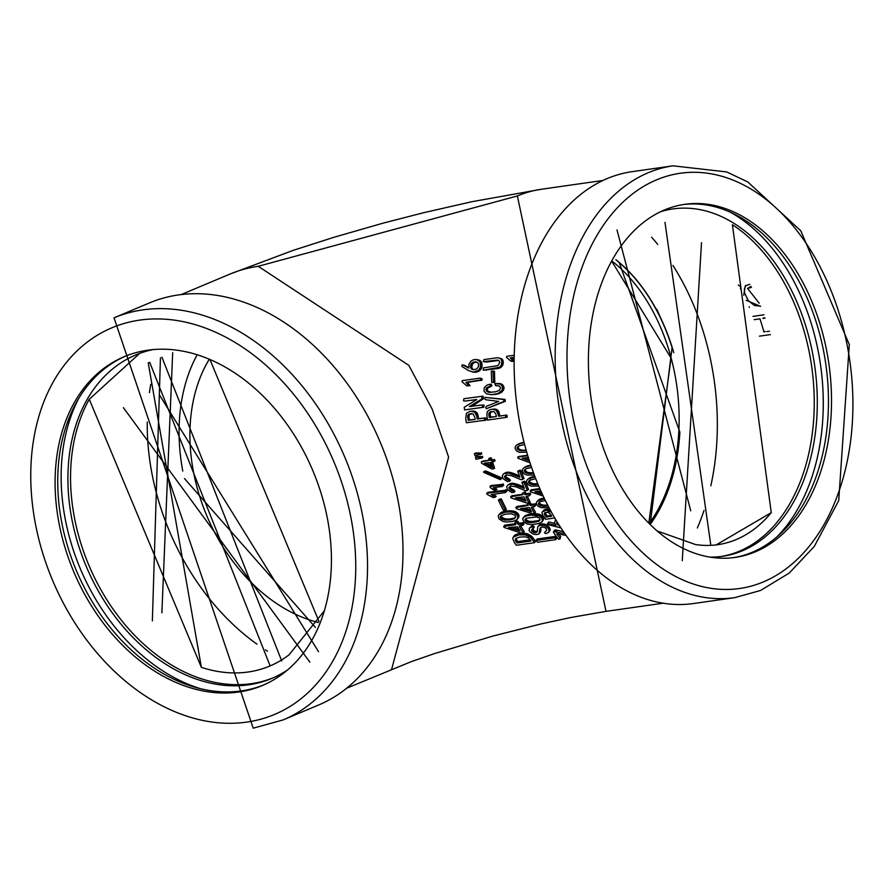 <?xml version="1.0" encoding="UTF-8"?>
<svg xmlns="http://www.w3.org/2000/svg" width="894" height="894" viewBox="0 0 894 894"><rect width="100%" height="100%" fill="white"/><g stroke="black" fill="none" stroke-linecap="round" stroke-linejoin="round"><path stroke-width="1.34" d="M663.203 603.204L606.009 611.362L517.358 195.965A213.498 143.833 -98.1 0 1 541.652 189.215A213.498 143.833 -98.1 0 1 541.663 189.215L602.925 180.476M563.466 531.662L555.811 529.974L554.537 530.153L553.475 532.377A215.599 145.241 81.9 0 0 557.588 538.166L558.705 539.216L559.979 539.037L560.661 536.601A213.498 143.833 -98.1 0 1 558.538 533.673M554.794 523.448L548.849 521.951L547.43 523.526A215.599 145.241 81.9 0 0 548.134 524.633L560.951 527.918M550.19 509.848L547.307 509.066L544.111 509.904L542.01 512.608L542.49 514.81L545.619 519.269L554.772 517.961M544.133 497.969L538.467 500.059L536.467 502.272L536.378 504.071L538.367 506.462L541.351 507.691L549.017 507.658M539.82 488.549L531.382 489.756L530.209 490.739L530.634 491.868L543.217 496.058M534.802 476.267L528.164 478.916L526.711 480.458L526.477 482.313L528.242 484.805L531.081 486.101L538.758 486.079M530.801 465.137L524.018 467.696L522.521 469.261L522.219 471.149L523.884 473.686L526.655 475.005L534.321 475.005M527.639 455.225L519.023 456.454L517.738 457.113L518.017 458.298L530.03 462.835M514.218 355.253L506.753 356.315L506.44 357.298L510.854 361.12L512.284 361.388L514.117 361.12L511.659 358.148L514.162 357.79M524.063 442.329L517.067 444.709L515.469 446.318L515.022 448.252L516.475 450.878L519.123 452.252L526.767 452.275M555.833 539.63L556.738 538.177A213.498 143.833 -98.1 0 1 556.079 537.283L555.431 536.411L537.059 539.026L536.154 540.468A215.599 145.241 81.9 0 0 536.802 541.373L537.473 542.245L555.833 539.63A215.599 145.241 -98.1 0 1 555.174 538.736L554.515 537.853L536.154 540.468M548.771 532.355L550.212 529.941L549.084 526.901L545.955 524.465L541.116 523.906L537.775 526.711L537.316 531.572L536.02 532.735L532.321 531.751L531.438 530.198L533.215 528.633L532.768 527.359L531.528 526.935L529.416 528.13L529.069 530.321L529.896 531.774L533.103 534.042L536.244 534.634L538.993 533.908L539.965 528.488L541.697 526.991L544.58 527.404L546.1 528.589L546.782 530.287L544.446 532.601L545.642 533.707L548.771 532.355L549.061 529.896L548.111 528.242L544.96 525.784L540.121 525.214L537.775 526.711M546.715 530.131L544.446 532.601M539.697 532.98L540.658 531.595L540.926 527.326M533.215 528.633L534.199 527.304L533.763 526.041L532.533 525.616L529.416 528.13M537.316 531.226L534.757 531.259L532.455 528.924M542.11 521.615L543.507 519.559L543.384 517.827L541.272 515.246L538.367 514.016L533.159 513.793L527.136 514.855L524.666 516.073L522.644 518.978L523.85 521.962L527.292 524.052L531.304 524.566L538.255 523.672L541.496 522.264L542.49 520.833L541.842 518.118L539.149 515.872L531.181 515.089L526.074 516.062L523.202 517.704M527.907 504.875L516.978 506.44L515.86 507.557L516.352 508.664L532.433 513.659L534.422 513.458L535.484 512.262A213.498 143.833 -98.1 0 1 532.578 506.864M531.818 506.976L534.534 506.585L535.919 504.864L535.271 503.825L531.349 504.384L530.03 502.45L529.103 502.584M522.789 494.214L511.815 495.779L510.653 496.796L511.089 497.913L526.857 503.054L528.835 502.841L529.963 501.746A213.498 143.833 -98.1 0 1 527.248 496.136M526.622 496.226L529.259 495.857L530.712 494.214L530.108 493.164L526.186 493.723L524.957 491.745L522.454 493.466A215.599 145.241 81.9 0 0 523.001 494.673L510.653 496.796M513.793 492.56L513.134 491.253L509.111 488.794L508.898 487.476L510.697 485.99L515.95 486.817L525.046 490.527L526.41 490.75L528.555 489.431A213.498 143.833 -98.1 0 1 525.292 481.71L524.085 482.615L521.928 482.335A215.599 145.241 81.9 0 0 523.862 487.029L524.331 488.403L512.899 484.246L508.116 484.794L506.641 486.716L507.334 489.644L511.96 492.65L514.966 491.588L514.307 490.281L510.306 487.856L510.385 486.124M523.728 486.705L512.821 483.185L508.116 484.794M525.292 481.71L524.297 481.195L521.928 482.335M509.2 481.531L508.597 480.201L504.697 477.698L504.529 476.357L506.384 474.848L511.58 475.697L520.476 479.486L521.828 479.72L524.018 478.502A213.498 143.833 -98.1 0 1 521.079 470.657L519.827 471.451L517.693 471.16A215.599 145.241 81.9 0 0 519.436 475.932L519.839 477.329L508.641 473.082L503.858 473.619L502.316 475.574L502.897 478.558L507.379 481.609L510.418 480.659L509.826 479.34L505.937 476.86L506.205 474.926M519.369 475.742L509.893 472.289L506.138 472.39L503.858 473.619M521.079 470.657L520.107 470.132L517.693 471.16M505.792 417.464L507.177 417.185L506.809 415.039L500.092 415.989L499.645 415.162A213.498 143.833 -98.1 0 1 499.444 413.844L497.321 409.832L494.684 409.016L491.108 409.363L488.415 410.547L487.129 412.156L486.906 415.922A215.599 145.241 81.9 0 0 487.353 418.705L487.588 420.057L505.792 417.464L505.412 415.285L498.707 416.235L498.249 415.397A215.599 145.241 -98.1 0 1 498.047 414.078L495.924 410.022L492.225 409.206M486.247 408.77L505.289 401.35L505.11 399.417L485.017 397.349L484.76 398.758L485.654 399.719L498.718 401.451L486.437 406.278L485.721 407.407L486.247 408.77L503.881 401.462L503.702 399.506L485.017 397.349M491.331 394.701L497.243 394.142L502.104 391.963L503.97 388.823L503.992 387.068L502.104 384.264L494.795 383.571L495.634 385.638L499.388 386.029L500.573 387.661L499.333 390.332L495.544 391.84L488.806 392.298L486.247 390.957L486.47 387.951L490.381 385.984L490.013 384.23L486.928 385.124L484.202 387.873L484.067 391.315L486.459 393.829L491.331 394.701L497.813 393.617L501.903 390.499L502.573 387.035L500.685 384.208L497.198 383.325M491.275 392.377L487.666 390.969L487.275 389.415L487.889 387.996L491.801 386.04L491.443 384.297L490.013 384.23M495.634 385.638L498.17 385.66M491.89 382.464L494.851 382.33A213.498 143.833 -98.1 0 1 494.494 371.334L491.342 371.111A215.599 145.241 81.9 0 0 491.689 382.207L493.421 382.252A215.599 145.241 -98.1 0 1 493.063 371.144L492.873 370.887M483.263 370.183L498.092 368.529L500.875 367.479L503.154 364.093L503.132 360.874L501.858 358.807L497.556 357.723L483.945 359.589L483.33 361.612L497.69 360.114L498.863 360.505L499.824 362.461L497.947 365.59L483.408 367.892L483.263 370.183L499.455 367.255L501.266 365.244L501.869 362.171L501.221 359.377L499.154 357.913M483.33 361.612L486.325 362.081L498.651 360.427M534.612 542.658L535.506 541.194L531.584 536.188L527.393 533.807L523.348 533.215L517.492 533.964L514.151 535.774L512.687 538.59L514.564 542.859A215.599 145.241 81.9 0 0 515.458 544.077L516.352 545.262L534.612 542.658L530.645 537.596L525.516 534.925L518.766 534.869L513.19 537.16M515.447 523.649L504.719 525.18L503.691 526.454L504.071 527.426L521.191 533.081L523.247 532.891L524.219 531.539A213.498 143.833 -98.1 0 1 520.587 525.873M520.386 525.907L519.503 527.047L519.135 526.085L522.901 525.337L523.918 524.052A213.498 143.833 -98.1 0 1 523.202 522.878L519.246 523.102L518.442 522.353A213.498 143.833 -98.1 0 1 517.738 521.18L515.883 521.37L514.843 522.621A215.599 145.241 81.9 0 0 515.547 523.817L515.804 524.722L503.691 526.454M517.023 519.515L518.554 517.704L518.945 515.246L517.257 512.754L514.262 511.2L508.798 510.776L502.964 511.781L500.495 513.033L498.204 515.916L498.953 518.743L502.584 521.28L506.552 522.051L512.698 521.459L516.397 519.995L517.805 518.207L517.559 515.57L514.274 512.765L510.653 511.927L505.378 512.173L498.964 514.598M505.3 510.407L506.395 509.278A213.498 143.833 -98.1 0 1 501.467 499.254L499.545 499.075L498.394 500.104A215.599 145.241 81.9 0 0 503.356 510.217L505.3 510.407A215.599 145.241 -98.1 0 1 500.316 500.294L498.394 500.104M494.147 494.84L492.974 495.824L491.085 494.65L505.132 492.639L506.932 491.32A213.498 143.833 -98.1 0 1 506.429 490.158L487.878 492.315L486.694 493.264L486.984 494.281L493.22 497.645L496.259 496.371L493.32 494.326M495.555 488.169L494.36 489.096L493.142 487.766L502.305 486.459L503.713 485.129A213.498 143.833 -98.1 0 1 503.389 484.313L491.164 485.509L489.946 486.392L490.247 487.576L494.438 490.594L496.941 489.476L494.795 487.532M500.584 479.553L501.892 477.966L485.576 470.892L483.766 471.596L483.665 472.356L500.025 479.508L500.662 478.804L483.766 471.596M489.264 460.175L482.671 461.114L481.374 461.773L481.531 463.226L491.834 469.026L494.617 468.288A213.498 143.833 -98.1 0 1 492.572 461.952M493.343 469.026A215.599 145.241 -98.1 0 1 491.175 462.265L495.086 460.868A213.498 143.833 -98.1 0 1 494.784 459.907L492.035 459.784L491.666 459.002A213.498 143.833 -98.1 0 1 491.387 458.03L488.772 458.466L489.04 459.427A215.599 145.241 81.9 0 0 489.331 460.399L481.374 461.773M481.486 458.287L482.771 457.382A213.498 143.833 -98.1 0 1 482.57 456.655L476.759 456.577L475.507 457.504A215.599 145.241 81.9 0 0 476.033 459.326L481.464 457.996A215.599 145.241 -98.1 0 1 481.263 457.27L475.452 457.18M480.469 454.677L481.765 453.794A213.498 143.833 -98.1 0 1 481.564 453.068L475.776 452.99L474.502 453.873A215.599 145.241 81.9 0 0 475.005 455.705L480.447 454.375A215.599 145.241 -98.1 0 1 480.246 453.649L474.446 453.56M483.989 420.571L486.168 419.979A213.498 143.833 -98.1 0 1 485.956 418.638L485.442 417.856L478.603 418.716A213.498 143.833 -98.1 0 1 478.189 416.023L477.485 413.631L475.262 411.475L469.775 411.352L466.422 413.408L465.707 418.392A215.599 145.241 81.9 0 0 466.389 422.761L484.794 420.247A215.599 145.241 -98.1 0 1 484.57 418.895L484.056 418.101L477.217 418.962A215.599 145.241 -98.1 0 1 476.793 416.246L474.68 412.134L470.903 411.184M471.641 406.412L483.397 398.802L483.073 396.154L463.874 398.724L463.55 400.858L465.271 401.026L476.793 399.551L464.221 407.262L464.612 409.899L482.391 407.362L482.671 405.25L480.938 405.083L469.406 406.569L481.989 398.858L481.654 396.187M464.612 409.899L483.799 407.228L484.079 405.127L480.938 405.083M465.271 401.026L476.726 399.551M466.769 385.85L470.054 385.672L467.271 382.453L482.034 380.062A213.498 143.833 -98.1 0 1 481.989 378.71L479.989 378.117L462.198 380.654L462.097 381.827L466.769 385.85L468.635 385.582L465.852 382.341L480.614 379.939A215.599 145.241 -98.1 0 1 480.57 378.575L479.989 378.117M468.78 367.602L463.975 365.098L461.974 365.043A215.599 145.241 81.9 0 0 461.952 366.495L468.724 370.664L473.418 372.083L478.547 370.284L480.491 367.021L480.078 361.712L476.748 359.522L473.809 359.645L471.06 360.975L468.948 364.227L468.78 368.082L462.544 364.808M472.378 372.016L475.921 372.228L478.972 371.211L481.911 367.266L481.508 362.014L480.011 360.539L476.748 359.522M760.548 306.34L746.188 300.283M743.741 295.188L745.238 285.879L749.809 284.314M752.949 316.375L763.923 314.811M763.856 331.607L765.275 331.406L763.957 331.998A213.498 143.833 81.9 0 0 759.967 318.845L754.156 319.672M770.404 334.602L759.419 336.166M766.851 331.585L769.421 331.216M765.13 318.108L762.861 318.432L764.135 317.705M738.366 285.063L740.824 286.739L740.411 288.773M749.116 306.854L749.362 307.413M182.767 471.071A175.447 127.686 67.2 0 1 197.172 354.762M315.381 627.364L184.499 478.603M209.297 359.22A161.468 117.516 -112.8 0 0 206.235 514.408A161.468 117.516 -112.8 0 0 318.387 622.481M273.162 677.82A175.447 127.686 67.2 0 1 109.493 603.852A175.447 127.686 67.2 0 1 89.266 399.283L201.362 667.337A163.267 118.824 67.2 0 0 269.764 666.052A163.267 118.824 67.2 0 0 289.064 654.833L324.332 610.814M152.941 349.599A175.447 127.686 -112.8 0 0 151.477 349.923A175.447 127.686 -112.8 0 0 135.843 354.918A175.447 127.686 -112.8 0 0 80.259 550.704A175.447 127.686 -112.8 0 0 248.588 684.804A175.447 127.686 -112.8 0 0 271.843 678.39A175.447 127.686 -112.8 0 0 287.611 669.897M139.553 353.521L89.266 399.283M309.872 662.152L123.406 407.675M318.543 651.726L159.322 394.735M172.676 352.661L161.881 612.837M160.451 357.801L152.36 620.917M149.689 362.316L148.225 362.93L201.362 667.337M270.111 665.84L149.689 362.327M281.744 661.001L161.915 357.198M209.911 359.477L318.99 621.431M648.798 523.135L671.048 358.058L611.63 261.104M650.184 524.51L672.076 347.509A163.066 109.85 81.9 0 0 619.207 262.613L679.876 432.171A163.066 109.85 -98.1 0 1 650.229 524.409M649.2 523.538A161.479 108.777 81.9 0 0 671.159 358.047A161.479 108.777 81.9 0 0 611.742 260.88M656.777 309.179L663.404 324.008M657.202 530.991L695.476 544.535A163.267 109.984 -98.1 0 0 717.703 544.692A163.267 109.984 -98.1 0 0 771.265 512.664L732.398 224.74A175.447 118.198 -98.1 0 1 814.099 411.296A175.447 118.198 -98.1 0 1 720.944 556.515M709.914 557.107A175.447 118.198 81.9 0 0 722.475 556.314A175.447 118.198 81.9 0 0 742.445 550.76A175.447 118.198 81.9 0 0 812.11 350.839A175.447 118.198 81.9 0 0 672.936 208.928A175.447 118.198 81.9 0 0 660.655 211.688M682.256 560.728L701.511 242.687M616.994 229.926L690.749 510.809M710.831 545.34L664.98 222.371M619.207 262.613L615.821 259.629A163.267 109.984 -98.1 0 1 673.774 352.683L672.076 347.509M771.265 512.664L716.44 544.748M390.868 669.628L391.628 669.315L448.609 457.147L432.305 409.418L408.826 365.367L258.21 266.3L517.358 195.965M760.436 306.094L754.458 305.524L748.244 300.529L744.601 292.964L744.367 289.198L745.864 285.387M750.938 286.371L747.552 288.427L759.185 303.189M751.485 287.365L747.552 288.427M478.614 366.372L476.748 368.898L473.932 369.703L471.406 368.887L470.49 366.406L471.998 362.886L475.452 361.88L478.256 363.087L478.614 366.372M473.686 369.691L472.658 369.524M473.932 369.703L472.255 369.39M473.686 369.624L471.808 369.177M473.239 369.412L471.406 368.887M472.825 369.133L471.071 368.529M472.501 368.775L470.814 368.104M472.244 368.35L470.635 367.613M472.066 367.87L470.523 367.043M471.954 367.3L470.49 366.406M471.92 366.674L470.535 365.78M471.954 366.059L472.077 365.456L470.646 365.177M472.077 365.456L472.267 364.864L470.847 364.573M472.267 364.864L472.546 364.283L471.116 363.992M472.546 364.283L471.384 363.545M472.814 363.836L471.674 363.199M473.094 363.489L471.998 362.886M473.429 363.188L472.378 362.618M473.809 362.919L472.803 362.394M474.233 362.696L473.272 362.204M474.703 362.517L473.786 362.059M475.217 362.372L474.356 361.958M475.776 362.26L474.915 361.891M476.346 362.204L475.452 361.88M476.882 362.104L475.943 361.902M475.921 372.228L474.49 372.027M474.837 372.295L473.418 372.083M476.915 372.038L475.485 371.826M477.932 371.692L476.502 371.491M478.972 371.211L477.552 370.988M479.966 370.507L478.547 370.284M480.804 369.602L479.374 369.378M481.464 368.507L480.033 368.272M481.911 367.266L480.491 367.021M482.145 365.903L480.726 365.646M482.157 364.428L480.737 364.16M481.944 363.098L480.525 362.808M481.508 362.014L480.078 361.712M480.838 361.176L479.407 360.863M480.011 360.539L478.592 360.215M479.128 360.092L477.698 359.768M467.897 383.09L466.478 382.978M468.624 383.85L467.204 383.749M467.271 382.453L465.852 382.341M481.318 380.453L479.888 380.33M482.034 380.062L480.614 379.939M481.989 378.71L480.57 378.575M470.054 385.672L468.635 385.582M469.35 384.711L467.92 384.61M476.569 399.562L475.15 399.618M483.799 407.228L482.391 407.362M484.079 405.127L482.671 405.25M470.814 406.446L469.406 406.569M483.397 398.802L481.989 398.858M468.523 414.481L473.004 413.81L474.859 417.263A215.599 145.241 81.9 0 0 475.195 419.353L468.054 420.113L467.886 415.364L470.244 414.067L468.847 414.257M470.244 414.067L469.216 414.067M470.613 413.877L469.652 413.9M471.395 413.609L470.132 413.777M468.333 420.336L474.77 419.42M469.719 420.091L468.054 420.113M469.439 419.867L469.082 417.52L467.696 417.744M469.082 417.52L467.64 417.185M469.037 416.973L467.64 416.671M469.037 416.459L467.674 416.191M469.071 415.989L467.763 415.755M469.16 415.554L467.886 415.364M469.283 415.162L468.054 415.017M469.451 414.816L468.266 414.727M473.373 411.005L471.976 411.173M474.368 411.162L472.971 411.329M486.168 419.979L484.794 420.247M485.956 418.638L484.57 418.895M485.442 417.856L484.056 418.101M479.53 418.694L478.145 418.94M478.603 418.716L477.217 418.962M478.189 416.023L476.793 416.246M477.921 414.738L476.536 414.939M477.485 413.631L476.089 413.821M476.871 412.704L475.474 412.883M476.077 411.955L474.68 412.134M475.262 411.475L473.865 411.642M476.636 453.012L475.317 453.582M476.346 453.012L475.027 453.582M476.055 453.001L474.736 453.571M481.765 453.794L480.447 454.375M481.564 453.068L480.246 453.649M481.453 452.733L480.134 453.303M477.05 456.588L475.742 457.192M482.771 457.382L481.464 457.996M482.57 456.655L481.263 457.27M482.447 456.32L481.14 456.923M490.013 462.634A215.599 145.241 81.9 0 0 491.499 467.294L484.257 463.137L490.013 462.634M490.94 465.562L486.224 462.857M493.287 461.852L493.79 461.539A215.599 145.241 -98.1 0 1 493.488 460.566L490.739 460.432L490.37 459.65A215.599 145.241 -98.1 0 1 490.08 458.667L488.772 458.466M495.086 460.868L493.79 461.539M494.784 459.907L493.488 460.566M494.281 459.46L492.985 460.119M492.035 459.784L490.739 460.432M491.666 459.002L490.37 459.65M491.387 458.03L490.08 458.667M490.817 457.728L489.51 458.354M501.892 477.966L500.662 478.804M485.576 470.892L484.313 471.641M494.896 487.61L493.689 488.526M502.305 486.459L502.506 486.034A215.599 145.241 -98.1 0 1 502.182 485.218L489.946 486.392M503.713 485.129L502.506 486.034M503.389 484.313L502.182 485.218M502.942 483.822L501.735 484.716M495.745 490.415L494.36 489.096M496.237 488.794L495.041 489.722M492.918 494.382L491.957 495.187M506.429 490.158L505.244 491.119L486.694 493.264M505.747 492.281A215.599 145.241 -98.1 0 1 505.244 491.119M505.669 489.778L504.484 490.728M495.086 497.377L492.974 495.824M495.187 495.567L494.024 496.561M501.21 498.83L500.059 499.858M501.467 499.254L500.316 500.294M511.446 519.682L505.166 520.062L501.132 518.587L500.316 516.989L500.863 515.894L505.434 514.162L511.144 513.748L515 515.257L515.67 516.687L514.922 518.174L511.446 519.682L512.497 518.453L511.536 518.632L510.485 519.861M511.536 518.632L509.457 519.995M510.508 518.777L508.351 520.096M509.401 518.866L507.211 520.14M508.261 518.911L506.138 520.129M507.2 518.911L505.166 520.062M506.216 518.844L504.272 519.939M505.322 518.721L503.456 519.76M504.518 518.542L502.741 519.515M503.803 518.308L502.115 519.246M503.177 518.039L501.579 518.933M502.64 517.727L501.132 518.587M502.193 517.391L500.774 518.218M501.847 517.023L500.517 517.805M501.59 516.609L500.361 517.38M501.433 516.196L500.316 516.989M501.433 515.447L500.383 516.598M515.536 517.291L514.441 518.531M515.503 517.324L513.849 518.878M514.899 517.648L513.134 519.179M514.184 517.961L512.329 519.448M518.554 517.704L517.503 518.922M518.866 516.989L517.805 518.207M519.012 516.151L517.95 517.358M518.945 515.246L517.883 516.441M518.632 514.374L517.559 515.57M518.062 513.536L516.989 514.721M517.257 512.754L516.184 513.927M516.363 512.117L515.279 513.279M515.357 511.591L514.274 512.765M514.262 511.2L513.167 512.363M513.055 510.932L511.96 512.094M511.737 510.776L510.653 511.927M510.329 510.731L509.234 511.871M508.798 510.776L507.703 511.927M507.501 510.899L506.406 512.05M506.473 511.033L505.378 512.173M505.512 511.178L504.417 512.329M504.607 511.357L503.512 512.508M503.758 511.558L502.663 512.709M502.964 511.781L501.869 512.933M502.238 512.027L501.143 513.178M501.579 512.318L500.495 513.48M500.998 512.653L499.914 513.815M500.495 513.033L499.4 514.184M513.379 518.229L512.497 518.453M517.391 526.845A215.599 145.241 81.9 0 0 520.006 530.98L508.608 527.583L517.391 526.845M518.9 529.248L512.094 527.091M523.202 522.878L522.174 524.163L518.218 524.376L517.414 523.616A215.599 145.241 -98.1 0 1 516.71 522.431L514.843 522.621M522.901 525.337A215.599 145.241 -98.1 0 1 522.174 524.163M522.275 522.677L521.247 523.951M519.246 523.102L518.218 524.376M518.442 522.353L517.414 523.616M517.738 521.18L516.71 522.431M516.766 521.157L515.737 522.409M523.247 532.891A215.599 145.241 -98.1 0 1 519.503 527.047M515.983 538.389L519.459 537.082L525.337 536.802L528.589 538.076L530.969 541.004L517.257 542.971L515.413 540.434L515.983 538.389L515.413 539.25M530.354 539.786L518.162 541.529L517.257 542.971M518.162 541.529L517.548 541.172L516.631 542.602M517.548 541.172L517 540.412L516.084 541.831M517 540.412L516.587 539.685L515.659 541.105M516.587 539.685L516.341 539.015L515.413 540.434M516.341 539.015L515.335 539.808M525.493 533.372L524.532 534.746M526.465 533.55L525.516 534.925M524.454 533.26L523.493 534.634M523.348 533.215L522.387 534.59M522.197 533.237L521.236 534.612M520.99 533.338L520.017 534.713M519.727 533.506L518.766 534.869M518.542 533.718L517.581 535.093M517.492 533.964L516.531 535.338M516.564 534.254L515.603 535.629M515.771 534.578L514.81 535.953M515.1 534.936L514.139 536.311M514.564 535.338L513.603 536.713M534.891 540.222L533.986 541.675M533.338 538.087L532.411 539.507M532.5 537.082L531.572 538.501M531.584 536.188L530.645 537.596M530.567 535.394L529.628 536.791M529.46 534.713L528.51 536.098M528.265 534.131L527.315 535.506M527.393 533.807L526.443 535.182M486.325 362.081L484.894 361.791M497.444 360.494L496.014 360.204M486.336 370.217L484.906 370.004M498.092 368.529L496.662 368.317M499.601 368.127L498.17 367.903M500.875 367.479L499.455 367.255M501.936 366.607L500.506 366.372M502.696 365.478L501.266 365.244M503.154 364.093L501.724 363.836M503.288 362.439L501.869 362.171M503.132 360.874L501.702 360.595M502.651 359.667L501.221 359.377M501.858 358.807L500.428 358.505M494.851 382.33L493.421 382.252M494.494 371.334L493.063 371.144M490.214 392.287L488.806 392.298M489.119 392.008L487.699 392.008M487.666 390.969L486.247 390.957M487.275 389.415L485.855 389.393M487.889 387.996L486.47 387.951M489.018 387.191L487.599 387.147M490.404 386.7L488.984 386.644M491.801 386.04L490.381 385.984M494.93 394.511L493.51 394.545M497.243 394.142L495.824 394.176M499.221 393.583L497.813 393.617M500.841 392.857L499.433 392.891M502.104 391.963L500.685 391.985M503.311 390.488L501.903 390.499M503.97 388.823L502.551 388.823M503.992 387.068L502.573 387.035M503.367 385.504L501.947 385.459M502.104 384.264L500.685 384.208M500.618 383.627L499.198 383.571M505.289 401.35L503.881 401.462M505.11 399.417L503.702 399.506M489.744 412.235L494.136 411.531L496.047 414.604A215.599 145.241 81.9 0 0 496.248 415.933L496.338 416.582L489.186 417.107A215.599 145.241 -98.1 0 1 488.917 415.397L489.286 412.726L491.443 411.843L490.046 412.033M491.443 411.843L490.415 411.855M491.812 411.665L490.828 411.709M492.225 411.519L491.298 411.586M496.338 416.526L489.32 417.576M490.717 417.33L489.186 417.107M490.571 416.861A213.498 143.833 -98.1 0 1 490.303 415.174L488.917 415.397M490.303 415.174L488.85 414.85M490.247 414.626L488.839 414.347M490.236 414.123L488.884 413.877M490.27 413.665L488.962 413.453M490.359 413.24L489.107 413.062M490.493 412.86L489.286 412.726M490.683 412.514L489.487 412.469M494.684 409.016L493.287 409.184M495.645 409.139L494.248 409.318M507.155 416.079L505.769 416.336M506.809 415.039L505.412 415.285M500.092 415.989L498.707 416.235M499.645 415.162L498.249 415.397M499.444 413.844L498.047 414.078M499.21 412.57L497.813 412.782M498.785 411.463L497.388 411.665M498.159 410.558L496.762 410.748M497.321 409.832L495.924 410.022M496.528 409.418L495.131 409.597M522.8 479.374A215.599 145.241 -98.1 0 1 519.827 471.451M520.107 470.132L518.855 470.914M517.604 474.982L516.363 475.82M516.117 474.368L514.877 475.195M514.788 473.831L513.547 474.647M513.625 473.395L512.385 474.2M512.631 473.038L511.379 473.842M511.357 472.635L510.105 473.44M509.893 472.289L508.641 473.082M508.619 472.121L507.367 472.915M507.434 472.144L506.183 472.937M506.138 472.39L504.887 473.172M509.826 479.34L508.597 480.201M508.317 478.927L507.099 479.787M507.01 478.145L505.781 478.994M505.937 476.86L504.697 477.698M505.769 475.53L504.529 476.357M527.382 490.404A215.599 145.241 -98.1 0 1 524.085 482.615M524.297 481.195L523.091 482.089M521.962 485.99L520.766 486.917M520.442 485.375L519.246 486.314M519.09 484.861L517.894 485.777M517.905 484.425L516.71 485.341M516.888 484.079L515.682 484.984M515.592 483.688L514.385 484.593M514.106 483.352L512.899 484.246M512.821 483.185L511.614 484.09M511.636 483.207L510.429 484.112M510.34 483.453L509.133 484.347M514.307 490.281L513.134 491.253M512.787 489.878L511.603 490.84M511.435 489.119L510.25 490.068M510.306 487.856L509.111 488.794M510.094 486.548L508.898 487.476M523.996 496.841A215.599 145.241 81.9 0 0 526.018 501.087L515.402 497.824L523.996 496.841M525.326 499.634L518.408 497.399M529.259 495.857L528.957 494.181L525.024 494.74L523.795 492.739L522.811 492.885M530.712 494.214L529.561 495.242M530.108 493.164L528.957 494.181M526.186 493.723L525.024 494.74M525.616 492.594L524.454 493.6M524.957 491.745L523.795 492.739M528.835 502.841A215.599 145.241 -98.1 0 1 525.94 496.841M529.293 507.568A215.599 145.241 81.9 0 0 531.505 511.737L520.688 508.563L529.293 507.568M530.667 510.183L523.94 508.105M534.534 506.585L534.165 504.942L530.243 505.512L528.913 503.546L527.594 504.261A215.599 145.241 81.9 0 0 528.198 505.445L515.86 507.557M535.919 504.864L534.813 505.993M535.271 503.825L534.165 504.942M531.349 504.384L530.243 505.512M530.723 503.277L529.617 504.384M530.03 502.45L528.913 503.546M528.779 502.853L527.929 503.691M534.422 513.458A215.599 145.241 -98.1 0 1 531.248 507.568M526.577 518.207L536.411 516.9L539.171 517.838L540.177 519.738L536.881 521.805L528.767 522.588L525.18 520.677L525.124 519.392L526.577 518.207M540.155 519.805L539.183 521.001M540.166 519.749L538.601 521.28M539.618 520.017L537.83 521.548M538.858 520.286L536.881 521.805M537.909 520.531L535.752 522.04M536.78 520.766L534.444 522.264M535.472 520.99L534.064 521.18L533.048 522.454M534.064 521.18L531.774 522.577M532.79 521.303L530.634 522.644M531.651 521.37L529.628 522.644M530.656 521.381L528.767 522.588M529.784 521.325L528.03 522.476M529.058 521.202L527.426 522.297M528.455 521.023L526.89 522.085M527.929 520.822L526.432 521.861M527.46 520.599L526.018 521.604M527.058 520.342L525.683 521.314M526.711 520.062L525.404 521.012M526.432 519.76L525.18 520.677M526.22 519.436L525.046 520.353M526.085 519.101L524.99 520.017M526.03 518.777L525.024 519.705M525.728 518.676L525.124 519.392M537.082 513.804L536.031 515.022M537.752 513.894L536.691 515.112M536.378 513.748L535.327 514.955M535.64 513.715L534.578 514.922M534.847 513.704L533.796 514.922M534.02 513.737L532.969 514.944M533.159 513.793L532.098 515M532.243 513.882L531.181 515.089M531.293 513.994L530.231 515.201M530.332 514.139L529.27 515.346M529.438 514.296L528.376 515.503M528.6 514.475L527.538 515.682M527.84 514.653L526.778 515.86M527.136 514.855L526.074 516.062M526.51 515.067L525.448 516.285M525.951 515.302L524.89 516.508M525.448 515.547L524.398 516.754M525.024 515.804L523.962 517.023M524.666 516.073L523.605 517.291M543.507 519.559L542.49 520.833M543.597 518.721L542.569 519.984M543.384 517.827L542.345 519.079M542.881 516.866L541.842 518.118M542.166 515.994L541.116 517.224M541.272 515.246L540.222 516.475M540.199 514.642L539.149 515.872M538.948 514.173L537.897 515.391M538.367 514.016L537.316 515.235M541.116 523.906L540.121 525.214M542.803 523.783L541.798 525.091M539.697 524.432L538.702 525.739M536.981 531.371L536.02 532.735M535.852 531.461L534.891 532.824M534.757 531.259L533.796 532.623M533.293 530.388L532.321 531.751M532.332 528.969L531.438 530.198M533.763 526.041L532.768 527.359M532.533 525.616L531.528 526.935M531.349 526.097L530.354 527.415M540.904 530.209L539.931 531.572M540.792 528.466L539.808 529.818M540.758 527.393L539.965 528.488M546.625 530.243L545.664 531.617M550.212 529.941L549.251 531.315M550.034 528.533L549.061 529.896M549.084 526.901L548.111 528.242M547.698 525.493L546.703 526.823M545.955 524.465L544.96 525.784M544.412 523.973L543.418 525.281M555.431 536.411L554.515 537.853M556.079 537.283L555.174 538.736M526.242 450.453L519.85 450.487L517.134 448.553L517.492 446.899L518.933 445.849L524.61 444.463M526.141 450.073L524.946 450.632M526.13 450.04L523.795 450.721M525.102 450.118L522.644 450.755M523.962 450.151L521.604 450.732M522.923 450.129L520.677 450.643M521.984 450.04L519.85 450.487M521.168 449.883L519.135 450.274M520.442 449.671L518.52 450.006M519.839 449.414L518.017 449.693M519.325 449.112L517.615 449.358M518.933 448.766L517.324 448.978M518.643 448.397L517.134 448.553M518.453 447.983L517.056 448.117M518.375 447.548L517.09 447.693M518.408 447.123L517.235 447.291M518.554 446.721L517.492 446.899M518.811 446.341L517.861 446.542M519.179 445.983L518.364 446.184M520.006 445.402L518.933 445.849M524.141 442.664L518.297 444.027M524.085 442.441L523.281 442.776M523.649 442.385L522.319 442.921M522.744 442.552L521.414 443.089M521.895 442.753L520.565 443.279M521.079 442.966L519.749 443.502M520.319 443.212L518.989 443.748M512.776 359.399L510.239 357.857L514.162 357.287M512.072 358.684L510.642 358.393M511.659 358.148L510.239 357.857M514.117 361.12L512.698 360.852L511.346 359.12M510.854 361.12L512.698 360.852M513.458 360.215L512.027 359.936M529.416 460.935L522.264 458.242L528.298 457.382M528.991 459.594L524.499 457.929M527.773 455.683L517.738 457.113M533.662 473.239L527.259 473.284L524.376 471.429L524.376 470.199L525.996 468.802L531.584 467.439M533.472 472.702L532.411 473.407M533.427 472.602L531.259 473.496M532.5 472.669L530.108 473.541M531.338 472.714L529.058 473.518M530.287 472.691L528.108 473.429M529.337 472.602L527.259 473.284M528.499 472.468L526.521 473.082M527.762 472.267L525.884 472.825M527.125 472.01L525.348 472.535M526.588 471.719L524.912 472.2M526.164 471.395L524.588 471.831M525.84 471.026L524.376 471.429M525.616 470.635L524.264 471.004M525.504 470.21L524.264 470.59M525.516 469.797L524.376 470.199M525.627 469.406L524.61 469.831M526.164 468.724L524.957 469.473M530.991 465.685L524.588 467.338M530.88 465.361L530.164 465.796M530.477 465.182L529.214 465.942M529.572 465.349L528.309 466.109M528.723 465.539L527.46 466.299M527.918 465.763L526.655 466.512M527.169 465.998L525.907 466.757M526.477 466.266L525.214 467.026M538.032 484.358L530.22 483.956L528.656 482.592L529.17 480.659M537.786 483.755L536.813 484.514M537.719 483.598L535.662 484.604M536.847 483.676L534.5 484.649M535.696 483.71L533.439 484.626M534.634 483.699L532.478 484.548M533.684 483.62L531.628 484.403M532.824 483.475L530.88 484.213M532.075 483.285L530.22 483.956M531.427 483.028L529.673 483.665M530.88 482.749L529.237 483.341M530.433 482.425L528.89 482.983M530.097 482.067L528.656 482.592M529.863 481.676L528.522 482.168M529.729 481.263L528.51 481.765M529.717 480.86L528.611 481.374M529.829 480.48L528.835 481.006M529.639 480.313L535.729 478.648M535.059 476.927L528.164 478.916M534.914 476.558L534.266 477.027M534.534 476.312L533.316 477.172M533.629 476.48L532.411 477.34M532.779 476.67L531.561 477.53M531.986 476.882L530.768 477.742M531.237 477.117L530.019 477.977M530.555 477.385L529.337 478.256M529.941 477.698L528.723 478.569M542.379 494.259L534.947 491.789L540.87 490.94M541.619 492.605L537.875 491.365M540.155 489.32L530.209 490.739M548.145 505.993L541.764 506.06L538.601 504.317L538.657 502.797L539.942 501.813L545.351 500.484M547.798 505.333L547.016 506.138M547.642 505.032L545.854 506.239M546.949 505.088L544.681 506.283M545.776 505.132L543.608 506.272M544.703 505.121L542.636 506.194M543.731 505.054L541.764 506.06M542.859 504.92L540.982 505.87M542.077 504.741L540.3 505.635M541.406 504.507L539.73 505.356M540.825 504.227L539.25 505.043M540.356 503.925L538.881 504.708M539.987 503.579L538.601 504.317M539.719 503.199L538.434 503.914M539.551 502.797L538.389 503.523M539.507 502.417L538.467 503.154M544.547 498.83L537.35 501.143M544.01 497.992L542.881 499.064M543.116 498.159L541.987 499.232M542.267 498.349L541.138 499.422M541.473 498.55L540.345 499.634M540.747 498.785L539.618 499.858M540.077 499.053L538.948 500.126M539.473 499.355L538.344 500.439M538.937 499.69L537.808 500.774M544.748 512.72L548.134 512.296L550.514 514.218A215.599 145.241 81.9 0 0 551.687 516.251L545.977 517.056A215.599 145.241 -98.1 0 1 544.792 515L544.748 512.72M551.162 515.357L547.329 515.905L546.29 517.145M547.329 515.905L545.977 517.056M547.016 515.816A213.498 143.833 -98.1 0 1 545.843 513.771L544.792 515M545.843 513.771L544.558 514.586M545.619 513.368L544.401 514.195M545.463 512.977L544.323 513.815M545.217 512.452L544.334 513.469M550.481 510.385L550.346 511.893L546.234 510.25L542.379 511.759M550.335 510.116L549.385 511.178M549.262 509.39L548.19 510.575M548.346 509.144L547.273 510.329M547.307 509.066L546.234 510.25M546.133 509.155L545.049 510.34M545.016 509.435L543.932 510.619M544.111 509.904L543.038 511.089M559.689 525.951L557.13 524.107L556.973 521.627M558.828 524.61L558.303 525.314M558.515 524.107L557.867 524.968M558.202 523.616L557.487 524.577M557.878 523.102L557.13 524.107M557.61 522.655L556.861 523.638M557.375 522.286L556.705 523.169M557.197 521.984L556.638 522.722M555.833 519.749L554.448 522.577L555.9 525.303L547.43 523.526M555.722 519.548L555.241 520.152M548.849 521.951L547.843 523.247M564.796 533.595L553.576 531.539M557.331 530.265L556.381 531.662M555.811 529.974L554.861 531.36M559.979 539.037L559.756 538.054A215.599 145.241 -98.1 0 1 556.649 533.718L566.047 535.372M560.661 536.601L559.756 538.054M632.002 171.682A218.102 146.929 81.9 0 0 517.335 408.346A218.102 146.929 81.9 0 0 693.588 603.528L734.633 597.673A218.102 146.929 -98.1 0 1 558.381 402.49A218.102 146.929 -98.1 0 1 673.048 165.826L632.002 171.682M664.488 209.967A178.331 120.142 -98.1 0 1 684.782 204.324A178.331 120.142 -98.1 0 1 828.894 363.914A178.331 120.142 -98.1 0 1 735.136 557.42A178.331 120.142 -98.1 0 1 593.672 413.184A178.331 120.142 -98.1 0 1 664.488 209.967M733.605 557.632A178.331 120.142 81.9 0 0 752.379 552.224A178.331 120.142 81.9 0 0 823.408 350.135A178.331 120.142 81.9 0 0 683.251 204.558M318.555 705.031A218.102 158.73 -112.8 0 0 380.341 442.452A218.102 158.73 -112.8 0 0 149.488 302.91L114.019 317.828A218.102 158.73 67.2 0 1 344.872 457.359A218.102 158.73 67.2 0 1 283.085 719.938L318.555 705.031M147.778 350.202A178.331 129.786 67.2 0 1 318.879 486.504A178.331 129.786 67.2 0 1 262.378 685.508A178.331 129.786 67.2 0 1 73.61 571.411A178.331 129.786 67.2 0 1 124.143 356.717A178.331 129.786 67.2 0 1 147.778 350.202M125.462 356.17A178.331 129.786 -112.8 0 0 70.604 555.532A178.331 129.786 -112.8 0 0 241.38 690.906A178.331 129.786 -112.8 0 0 263.696 684.938M651.592 237.234A213.498 143.833 -98.1 0 1 657.749 244.431M672.925 265.451A213.498 143.833 -98.1 0 1 710.831 485.8M704.059 510.373A213.498 143.833 -98.1 0 1 697.342 527.941M78.65 398.556A184.198 134.055 -112.8 0 0 200.658 688.738M776.875 536.925A184.198 124.087 81.9 0 0 820.558 365.098A184.198 124.087 81.9 0 0 730.588 212.347M267.44 651.167A213.498 155.377 67.2 0 1 265.496 649.938M256.947 644.149A213.498 155.377 67.2 0 1 147.242 422.002M149.421 392.645A213.498 155.377 67.2 0 1 150.762 384.342M541.675 189.215L471.853 201.72L423.086 212.839L382.375 223.344L333.674 237.368L293.165 250.376L229.87 274.112A213.498 155.377 67.2 0 1 229.903 274.1A213.498 155.377 67.2 0 1 258.21 266.3M477.776 453.001L476.457 453.571M478.066 452.99L476.748 453.56M477.497 453.012L476.178 453.582M477.206 453.012L475.887 453.582M476.927 453.012L475.608 453.582M478.625 452.945L477.307 453.515M478.346 452.967L477.027 453.537M478.782 456.588L477.463 457.192M479.061 456.577L477.754 457.18M478.491 456.599L477.184 457.203M478.212 456.599L476.893 457.214M477.921 456.611L476.614 457.214M477.631 456.599L476.323 457.214M477.34 456.599L476.033 457.203M479.631 456.543L478.312 457.147M479.34 456.555L478.033 457.169M519.258 475.686L518.017 476.536M523.649 486.671L522.465 487.621M763.442 581.871A209.732 141.286 81.9 0 0 798.051 232.094A209.732 141.286 81.9 0 0 568.394 328.657A209.732 141.286 81.9 0 0 763.442 581.871M246.744 722.106A209.732 152.639 -112.8 0 0 299.401 401.652A209.732 152.639 -112.8 0 0 33.626 439.557A209.732 152.639 -112.8 0 0 246.744 722.106M346.671 688.212L411.262 661.649L435.032 653.402L493.242 635.969L540.836 623.978L571.02 617.463L606.009 611.362M181.18 294.584L229.903 274.1M529.505 480.413L530.421 479.743M734.633 597.673L760.559 590.465L789.313 573.009L814.3 546.402L838.728 500.595L849.3 344.603L800.778 230.786L747.797 181.951L726.699 171.939L673.048 165.826M114.019 317.828L253.214 728.174L283.085 719.938"/></g></svg>
